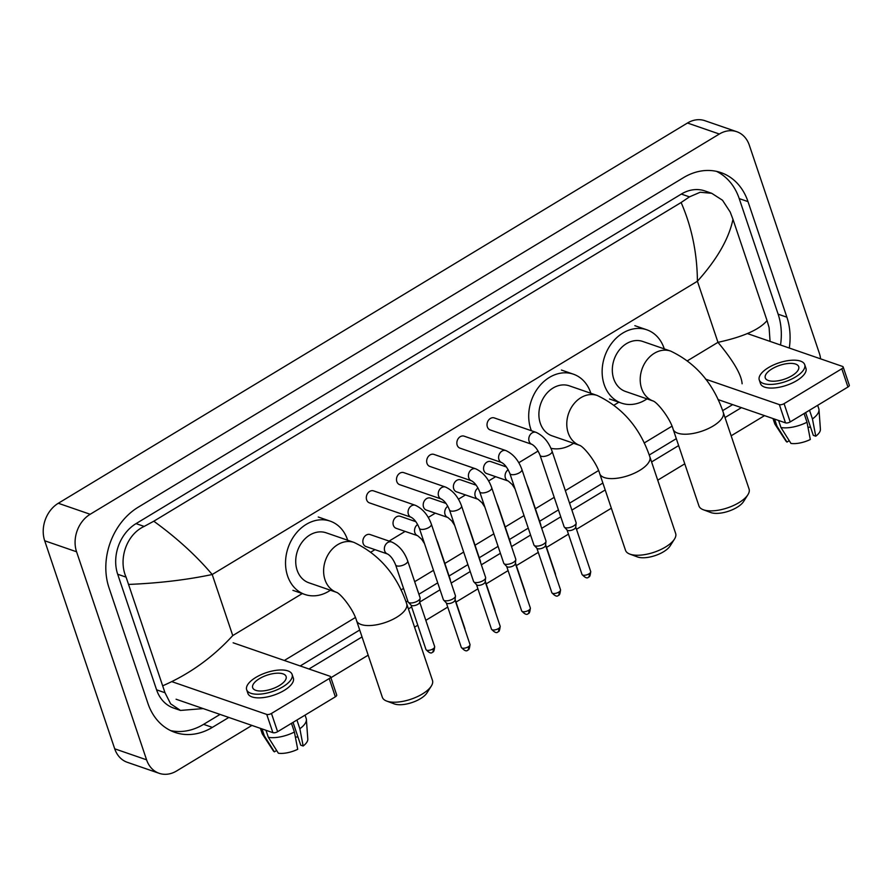 <?xml version="1.0" encoding="UTF-8"?>
<svg xmlns="http://www.w3.org/2000/svg" width="894" height="894" viewBox="0 0 894 894"><rect width="100%" height="100%" fill="white"/><g stroke="black" fill="none" stroke-linecap="round" stroke-linejoin="round"><path stroke-width="1.34" d="M251.94 725.425L176.565 770.986A28.206 22.618 -70.9 0 1 159.166 773.31L127.294 762.303A28.206 22.618 -70.9 0 1 114.711 748.814L44.7 540.769A28.206 22.618 -70.9 0 1 58.3 503.266L687.475 123.014A28.206 22.618 -70.9 0 1 704.874 120.69L736.745 131.697A28.206 22.618 -70.9 0 1 749.317 145.186L819.34 353.231A28.206 22.618 -70.9 0 1 820.603 358.852M159.166 773.31A28.206 22.618 -70.9 0 1 146.582 759.822L76.571 551.777A28.206 22.618 -70.9 0 1 90.171 514.274L719.346 134.022A28.206 22.618 -70.9 0 1 736.745 131.697M764.538 415.632L731.147 435.803M684.77 463.83L657.716 480.19M611.351 508.217L576.485 529.282M568.45 534.143L546.536 547.385M538.266 552.38L516.352 565.623M508.094 570.618L486.18 583.86M477.91 588.855L455.996 602.098M447.738 607.093L425.823 620.335M417.789 625.197L414.548 627.152M368.172 655.179L330.881 677.719M789.29 348.034A60.647 48.622 109.1 0 0 786.888 317.202L747.999 201.619A60.647 48.622 109.1 0 0 720.944 172.609A60.647 48.622 109.1 0 0 683.541 177.627L138.257 507.177A60.647 48.622 109.1 0 0 109.012 587.805L147.912 703.377A60.647 48.622 109.1 0 0 174.956 732.398A60.647 48.622 109.1 0 0 212.37 727.381L228.808 717.446M308.989 668.991L362.036 636.93M408.413 608.903L411.642 606.948M419.699 602.075L440.049 589.783M451.179 583.056L470.222 571.545M481.352 564.818L500.405 553.297M511.536 546.569L530.578 535.059M541.708 528.332L560.761 516.821M571.892 510.094L605.204 489.968M651.581 461.941L678.635 445.581M725.012 417.554L741.417 407.642M780.529 345.006A60.647 48.622 109.1 0 0 778.126 314.174L739.226 198.602A60.647 48.622 109.1 0 0 716.474 171.357M170.665 730.621A60.647 48.622 109.1 0 0 203.597 724.352L220.047 714.418M300.216 665.963L359.701 630.013M406.066 601.997L407.765 600.969M418.895 594.242L437.725 582.866M449.079 575.993L467.897 564.628M479.251 557.755L498.081 546.379M509.435 539.518L528.253 528.142M539.607 521.28L558.437 509.904M569.567 503.177L602.88 483.051M649.234 455.024L676.311 438.663M722.665 410.648L732.644 404.613M742.121 383.794C741.506 374.776 733.46 360.964 717.971 342.335C743.082 336.882 759.442 329.64 767.052 320.588L732.968 219.309C728.923 238.698 717.066 259.349 697.409 281.252C697.164 253.103 691.721 226.852 681.116 202.513L689.453 196.87L700.17 192.255L711.725 193.305L704.818 190.914A38.084 30.53 109.1 0 0 681.329 194.065L136.044 523.616A38.084 30.53 109.1 0 0 117.684 574.239L156.584 689.822A38.084 30.53 109.1 0 0 173.559 708.037L180.476 710.428L170.62 703.801L164.988 692.727L126.088 577.144C118.176 559.443 126.266 534.668 144.169 526.421L153.79 521.213C176.9 537.998 196.367 555.766 212.202 574.507C186.824 579.86 159.043 583.167 128.848 584.419M767.052 320.588L769.097 327.617L770.069 341.396M671.986 426.181L644.127 443.022M598.555 470.557L565.343 490.627M554.213 497.355L535.394 508.731M524.029 515.592L505.211 526.968M493.857 533.83L475.027 545.206M463.673 552.079L444.854 563.455M433.501 570.316L414.671 581.692M403.54 588.42L400.948 589.984M355.387 617.519L284.314 660.476M203.206 708.596L180.476 710.428M681.116 202.513L153.79 521.213M711.725 193.305L722.508 200.245L730.197 212.034L732.968 219.309M162.943 685.698C189.528 674.087 212.794 657.392 232.753 635.578L212.202 574.507L697.409 281.252L717.971 342.335L687.687 360.628M843.154 366.953L849.3 385.202A3.531 1.464 161.4 0 1 847.948 387.013L841.813 368.764A3.531 1.464 -18.6 0 0 843.154 366.953A3.531 1.464 -18.6 0 0 842.539 366.428L747.339 333.551M790.207 421.912A3.531 1.464 161.4 0 1 785.491 422.862L779.356 404.613A3.531 1.464 -18.6 0 0 784.072 403.663L790.207 421.912L847.948 387.013M718.005 399.562L785.491 422.862M784.072 403.663L841.813 368.764M779.356 404.613L705.534 379.123M791.95 375.737A17.634 7.308 -18.6 0 0 798.7 366.674A17.634 7.308 -18.6 0 0 772.036 368.853A17.634 7.308 -18.6 0 0 765.275 377.916A17.634 7.308 -18.6 0 0 791.95 375.737M805.639 412.581L813.305 435.367L815.764 436.205L812.445 418.94L809.517 410.234M810.567 427.22A14.103 5.845 -18.6 0 0 807.975 427.298M759.263 379.95L760.492 383.593A23.982 9.935 -18.6 0 0 796.766 380.62A23.982 9.935 -18.6 0 0 805.941 368.294L804.712 364.651A23.982 9.935 -18.6 0 0 768.449 367.624A23.982 9.935 -18.6 0 0 759.263 379.95A23.982 9.935 -18.6 0 0 795.537 376.977A23.982 9.935 -18.6 0 0 804.712 364.651M772.997 418.548L774.673 423.521A23.278 9.644 -18.6 0 0 775.12 424.449A23.278 9.644 -18.6 0 0 776.964 426.147L786.977 442.061L789.234 440.697M774.595 419.107L776.964 426.147M780.954 427.522A23.278 9.644 -18.6 0 0 807.003 422.225L810.31 439.502A18.338 7.599 -18.6 0 1 790.966 443.435L780.954 427.522L778.585 420.482M804.075 413.531L807.003 422.225M775.12 424.449L785.848 440.921A18.338 7.599 -18.6 0 0 786.977 442.061M812.445 418.94A23.278 9.644 -18.6 0 0 818.993 409.687A23.278 9.644 -18.6 0 0 818.792 408.67L817.664 405.317M815.764 436.205A18.338 7.599 -18.6 0 0 820.413 429.299L818.993 409.687M747.909 494.706L743.584 501.534A19.389 8.035 161.4 0 1 737.014 507.356A19.389 8.035 161.4 0 1 710.853 512.553L703.287 509.736A26.451 10.963 -18.6 0 0 738.947 502.651A26.451 10.963 -18.6 0 0 747.909 494.706A26.451 10.963 -18.6 0 0 749.071 489.052L723.28 412.413A26.451 10.963 161.4 0 1 713.155 426.002A26.451 10.963 161.4 0 1 673.148 429.276L698.94 505.926A26.451 10.963 -18.6 0 0 703.287 509.736M670.656 351.096L642.775 341.463A26.451 21.199 109.1 0 0 619.084 350.303A26.451 21.199 109.1 0 0 613.709 378.81A26.451 21.199 109.1 0 0 625.509 391.46L653.201 401.026A26.451 21.199 109.1 0 1 641.601 388.443A26.451 21.199 109.1 0 1 654.352 353.275A26.451 21.199 109.1 0 1 670.656 351.096C695.957 363.165 713.501 383.604 723.28 412.413M647.01 398.88A38.788 31.1 -70.9 0 1 621.475 403.127A38.788 31.1 -70.9 0 1 604.176 384.565A38.788 31.1 -70.9 0 1 612.055 342.771A38.788 31.1 -70.9 0 1 646.798 329.797A38.788 31.1 -70.9 0 1 664.097 348.358A38.788 31.1 -70.9 0 1 664.276 348.895M674.478 539.093L670.154 545.91A19.389 8.035 161.4 0 1 663.583 551.743A19.389 8.035 161.4 0 1 637.422 556.928L629.857 554.112A26.451 10.963 -18.6 0 0 665.516 547.027A26.451 10.963 -18.6 0 0 674.478 539.093A26.451 10.963 -18.6 0 0 675.64 533.439L649.849 456.789A26.451 10.963 161.4 0 1 639.724 470.389A26.451 10.963 161.4 0 1 599.718 473.664L625.509 550.302A26.451 10.963 -18.6 0 0 629.857 554.112M597.226 395.472L569.344 385.839A26.451 21.199 109.1 0 0 545.653 394.69A26.451 21.199 109.1 0 0 540.278 423.186A26.451 21.199 109.1 0 0 552.079 435.836L579.77 445.402A26.451 21.199 109.1 0 1 568.171 432.819A26.451 21.199 109.1 0 1 580.921 397.662A26.451 21.199 109.1 0 1 597.226 395.472C622.526 407.541 640.07 427.98 649.849 456.789M531.405 430.729A38.788 31.1 -70.9 0 1 530.745 428.952A38.788 31.1 -70.9 0 1 538.624 387.147A38.788 31.1 -70.9 0 1 573.367 374.173A38.788 31.1 -70.9 0 1 590.666 392.734A38.788 31.1 -70.9 0 1 590.845 393.271M573.579 443.268A38.788 31.1 -70.9 0 1 550.939 448.307M431.31 686.056L426.986 692.884A19.389 8.035 161.4 0 1 420.403 698.706A19.389 8.035 161.4 0 1 394.254 703.891L386.677 701.075A26.451 10.963 -18.6 0 0 422.348 694.001A26.451 10.963 -18.6 0 0 431.31 686.056A26.451 10.963 -18.6 0 0 432.472 680.401L406.681 603.752A26.451 10.963 161.4 0 1 396.545 617.352A26.451 10.963 161.4 0 1 356.55 620.626L382.341 697.275A26.451 10.963 -18.6 0 0 386.677 701.075M354.058 542.434L326.176 532.813A26.451 21.199 109.1 0 0 302.474 541.652A26.451 21.199 109.1 0 0 297.11 570.148A26.451 21.199 109.1 0 0 308.911 582.799L336.602 592.364A26.451 21.199 109.1 0 1 325.003 579.781A26.451 21.199 109.1 0 1 337.753 544.625A26.451 21.199 109.1 0 1 354.058 542.434C379.358 554.503 396.902 574.943 406.681 603.752M330.411 590.23A38.788 31.1 -70.9 0 1 304.876 594.465A38.788 31.1 -70.9 0 1 287.577 575.915A38.788 31.1 -70.9 0 1 295.445 534.109A38.788 31.1 -70.9 0 1 330.199 521.146A38.788 31.1 -70.9 0 1 347.498 539.697A38.788 31.1 -70.9 0 1 347.677 540.233M531.93 444.352L490.18 429.925A6.347 5.085 -70.9 0 1 487.353 426.896A6.347 5.085 -70.9 0 1 488.638 420.046A6.347 5.085 -70.9 0 1 494.326 417.934L536.076 432.35A6.347 5.085 -70.9 0 0 531.863 433.065A6.347 5.085 -70.9 0 0 529.103 441.312A6.347 5.085 -70.9 0 0 531.93 444.352C535.07 446.14 537.786 449.794 540.054 455.292L564.092 526.7A6.347 2.626 161.4 0 0 564.36 527.136A6.347 2.626 161.4 0 0 565.198 527.639A6.347 2.626 161.4 0 0 573.691 525.918A6.347 2.626 161.4 0 0 576.172 523.169A6.347 2.626 161.4 0 0 576.116 522.655L552.09 451.235A6.347 2.626 161.4 0 1 549.654 454.498A6.347 2.626 161.4 0 1 549.341 454.688A6.347 2.626 161.4 0 1 540.054 455.292M575.68 526.868A4.582 1.9 161.4 0 1 575.714 527.236A4.582 1.9 161.4 0 1 573.926 529.226A4.582 1.9 161.4 0 1 567.791 530.466A4.582 1.9 161.4 0 1 567.176 530.108L564.36 527.136M501.757 462.589L460.008 448.162A6.347 5.085 -70.9 0 1 457.18 445.134A6.347 5.085 -70.9 0 1 458.466 438.295A6.347 5.085 -70.9 0 1 464.154 436.171L505.903 450.587A6.347 5.085 -70.9 0 0 501.679 451.302A6.347 5.085 -70.9 0 0 498.93 459.55A6.347 5.085 -70.9 0 0 501.757 462.589C504.898 464.377 507.602 468.031 509.871 473.529L533.908 544.938A6.347 2.626 161.4 0 0 534.176 545.385A6.347 2.626 161.4 0 0 535.025 545.876A6.347 2.626 161.4 0 0 543.507 544.155A6.347 2.626 161.4 0 0 545.988 541.406A6.347 2.626 161.4 0 0 545.943 540.892L521.906 469.484A6.347 2.626 161.4 0 1 519.481 472.747A6.347 2.626 161.4 0 1 519.157 472.926A6.347 2.626 161.4 0 1 509.871 473.529M545.496 545.105A4.582 1.9 161.4 0 1 545.53 545.474A4.582 1.9 161.4 0 1 543.742 547.463A4.582 1.9 161.4 0 1 537.607 548.704A4.582 1.9 161.4 0 1 537.003 548.346L534.176 545.385M471.574 480.827L429.824 466.411A6.347 5.085 -70.9 0 1 426.997 463.371A6.347 5.085 -70.9 0 1 428.282 456.532A6.347 5.085 -70.9 0 1 433.97 454.409L475.72 468.825A6.347 5.085 -70.9 0 0 471.507 469.551A6.347 5.085 -70.9 0 0 468.747 477.787A6.347 5.085 -70.9 0 0 471.574 480.827C474.714 482.615 477.43 486.269 479.698 491.767L503.735 563.186A6.347 2.626 161.4 0 0 504.004 563.622A6.347 2.626 161.4 0 0 504.842 564.125A6.347 2.626 161.4 0 0 513.335 562.393A6.347 2.626 161.4 0 0 515.816 559.644A6.347 2.626 161.4 0 0 515.76 559.13L491.722 487.722A6.347 2.626 161.4 0 1 489.297 490.985A6.347 2.626 161.4 0 1 488.984 491.164A6.347 2.626 161.4 0 1 479.698 491.767M515.324 563.343A4.582 1.9 161.4 0 1 515.357 563.712A4.582 1.9 161.4 0 1 513.558 565.701A4.582 1.9 161.4 0 1 507.434 566.952A4.582 1.9 161.4 0 1 506.82 566.584L504.004 563.622M441.401 499.064L399.652 484.649A6.347 5.085 -70.9 0 1 396.824 481.609A6.347 5.085 -70.9 0 1 398.109 474.77A6.347 5.085 -70.9 0 1 403.797 472.647L445.547 487.062A6.347 5.085 -70.9 0 0 441.323 487.789A6.347 5.085 -70.9 0 0 438.574 496.025A6.347 5.085 -70.9 0 0 441.401 499.064C444.541 500.852 447.246 504.507 449.514 510.005L473.552 581.424A6.347 2.626 161.4 0 0 473.82 581.86A6.347 2.626 161.4 0 0 474.669 582.363A6.347 2.626 161.4 0 0 483.151 580.631A6.347 2.626 161.4 0 0 485.632 577.882A6.347 2.626 161.4 0 0 485.587 577.368L461.55 505.959A6.347 2.626 161.4 0 1 459.114 509.222A6.347 2.626 161.4 0 1 458.801 509.401A6.347 2.626 161.4 0 1 449.514 510.005M485.14 581.581A4.582 1.9 161.4 0 1 485.174 581.949A4.582 1.9 161.4 0 1 483.386 583.938A4.582 1.9 161.4 0 1 477.251 585.19A4.582 1.9 161.4 0 1 476.647 584.821L473.82 581.86M411.218 517.302L369.468 502.886A6.347 5.085 -70.9 0 1 366.641 499.847A6.347 5.085 -70.9 0 1 367.926 493.007A6.347 5.085 -70.9 0 1 373.614 490.884L415.364 505.3A6.347 5.085 -70.9 0 0 411.151 506.026A6.347 5.085 -70.9 0 0 408.39 514.262A6.347 5.085 -70.9 0 0 411.218 517.302C414.358 519.101 417.062 522.744 419.342 528.242L443.368 599.662A6.347 2.626 161.4 0 0 443.636 600.097A6.347 2.626 161.4 0 0 444.486 600.6A6.347 2.626 161.4 0 0 452.979 598.868A6.347 2.626 161.4 0 0 455.459 596.119A6.347 2.626 161.4 0 0 455.404 595.616L431.366 524.197A6.347 2.626 161.4 0 1 428.941 527.46A6.347 2.626 161.4 0 1 428.628 527.639A6.347 2.626 161.4 0 1 419.342 528.242M454.957 599.818A4.582 1.9 161.4 0 1 455.001 600.187A4.582 1.9 161.4 0 1 453.202 602.176A4.582 1.9 161.4 0 1 447.078 603.428A4.582 1.9 161.4 0 1 446.464 603.059L443.636 600.097M515.056 488.929L512.217 484.537L508.239 481.028L486.727 473.596A6.347 5.085 -70.9 0 1 483.889 470.568A6.347 5.085 -70.9 0 1 485.185 463.718A6.347 5.085 -70.9 0 1 490.873 461.606L506.406 466.97M528.376 488.705A6.347 2.626 161.4 0 0 528.388 487.923L540.792 524.789A6.347 2.626 161.4 0 1 540.836 525.292A6.347 2.626 161.4 0 1 540.781 525.571M484.883 507.177L482.034 502.774L478.055 499.265L456.543 491.834A6.347 5.085 -70.9 0 1 453.716 488.806A6.347 5.085 -70.9 0 1 455.001 481.955A6.347 5.085 -70.9 0 1 460.689 479.843L476.223 485.207M498.204 506.943A6.347 2.626 161.4 0 0 498.204 506.16L510.608 543.027A6.347 2.626 161.4 0 1 510.664 543.53A6.347 2.626 161.4 0 1 510.608 543.809M454.7 525.415L451.861 521.023L447.883 517.503L426.371 510.072A6.347 5.085 -70.9 0 1 423.532 507.043A6.347 5.085 -70.9 0 1 424.829 500.204A6.347 5.085 -70.9 0 1 430.506 498.081L446.05 503.445M468.02 525.191A6.347 2.626 161.4 0 0 468.031 524.398L480.436 561.264A6.347 2.626 161.4 0 1 480.48 561.778A6.347 2.626 161.4 0 1 480.424 562.047M424.527 543.653L421.677 539.261L417.699 535.741L396.187 528.32A6.347 5.085 -70.9 0 1 393.36 525.281A6.347 5.085 -70.9 0 1 394.645 518.442A6.347 5.085 -70.9 0 1 400.333 516.319L415.866 521.683M437.837 543.429A6.347 2.626 161.4 0 0 437.848 542.636L450.252 579.502A6.347 2.626 161.4 0 1 450.308 580.016A6.347 2.626 161.4 0 1 450.252 580.284M387.527 553.989L366.015 546.558A6.347 5.085 -70.9 0 1 363.176 543.518A6.347 5.085 -70.9 0 1 364.461 536.679A6.347 5.085 -70.9 0 1 370.15 534.556L391.661 541.987A6.347 5.085 -70.9 0 0 387.448 542.703A6.347 5.085 -70.9 0 0 384.688 550.95A6.347 5.085 -70.9 0 0 387.527 553.989C390.667 555.777 393.371 559.432 395.64 564.93L408.044 601.785A6.347 2.626 161.4 0 0 408.312 602.232A6.347 2.626 161.4 0 0 409.161 602.724A6.347 2.626 161.4 0 0 415.799 601.93A6.347 2.626 161.4 0 0 420.124 598.254A6.347 2.626 161.4 0 0 420.079 597.74L407.675 560.873A6.347 2.626 161.4 0 1 404.926 564.326A6.347 2.626 161.4 0 1 396.757 565.868A6.347 2.626 161.4 0 1 395.64 564.93M419.632 601.953A4.582 1.9 161.4 0 1 419.666 602.321A4.582 1.9 161.4 0 1 417.878 604.31A4.582 1.9 161.4 0 1 411.754 605.551A4.582 1.9 161.4 0 1 411.139 605.193L408.312 602.232M330.556 676.747L336.703 694.996A3.531 1.464 161.4 0 1 335.351 696.806L329.204 678.557A3.531 1.464 -18.6 0 0 330.556 676.747A3.531 1.464 -18.6 0 0 329.942 676.233L233.133 642.797M277.609 731.705A3.531 1.464 161.4 0 1 272.893 732.667L266.747 714.418A3.531 1.464 -18.6 0 0 271.463 713.457L277.609 731.705L335.351 696.806M176.084 699.231L272.893 732.667M271.463 713.457L329.204 678.557M266.747 714.418L171.894 681.664M279.353 685.542A17.634 7.308 -18.6 0 0 286.102 676.479A17.634 7.308 -18.6 0 0 259.428 678.658A17.634 7.308 -18.6 0 0 252.678 687.721A17.634 7.308 -18.6 0 0 279.353 685.542M293.042 722.374L300.708 745.16L303.155 746.009L299.848 728.733L296.92 720.039M297.97 737.025A14.103 5.845 -18.6 0 0 295.378 737.092M246.666 689.743L247.895 693.398A23.982 9.935 -18.6 0 0 284.169 690.425A23.982 9.935 -18.6 0 0 293.344 678.099L292.114 674.445A23.982 9.935 -18.6 0 0 255.852 677.417A23.982 9.935 -18.6 0 0 246.666 689.743A23.982 9.935 -18.6 0 0 282.94 686.771A23.982 9.935 -18.6 0 0 292.114 674.445M260.4 728.353L262.076 733.315A23.278 9.644 -18.6 0 0 262.523 734.242A23.278 9.644 -18.6 0 0 264.367 735.941L274.38 751.854L276.637 750.491M261.998 728.901L264.367 735.941M268.356 737.326A23.278 9.644 -18.6 0 0 294.405 732.03L297.713 749.295A18.338 7.599 -18.6 0 1 278.369 753.229L268.356 737.326L265.987 730.275M291.478 723.324L294.405 732.03M262.523 734.242L273.251 750.725A18.338 7.599 -18.6 0 0 274.38 751.854M299.848 728.733A23.278 9.644 -18.6 0 0 306.385 719.48A23.278 9.644 -18.6 0 0 306.184 718.474L305.055 715.122M303.155 746.009A18.338 7.599 -18.6 0 0 307.804 739.092L306.385 719.48M232.753 635.578L302.429 593.471M371.088 551.978L374.955 549.642M389.091 541.093L405.127 531.405M428.248 517.436L435.311 513.167M458.432 499.187L465.483 494.93M488.605 480.95L495.667 476.692M518.788 462.712L538.099 451.045M614.256 405.016L619.028 402.132M90.171 514.274L58.3 503.266M76.571 551.777L44.7 540.769M146.582 759.822L114.711 748.814M719.346 134.022L687.475 123.014M739.226 198.602L747.999 201.619M778.126 314.174L786.888 317.202M203.597 724.352L212.37 727.381M156.584 689.822L164.988 692.727M117.684 574.239L126.088 577.144M136.044 523.616L144.169 526.421M681.329 194.065L689.453 196.87M582.016 574.44C585.235 577.96 587.47 578.787 588.733 576.898C589.66 577.222 590.308 575.423 590.699 571.512A4.582 1.9 161.4 0 1 588.945 573.87A4.582 1.9 161.4 0 1 582.016 574.44L567.042 529.963M588.733 576.898A4.582 1.978 -121.1 0 0 588.945 573.87M551.833 592.677C555.051 596.197 557.286 597.024 558.549 595.147C559.476 595.46 560.136 593.672 560.527 589.761A4.582 1.9 161.4 0 1 558.772 592.107A4.582 1.9 161.4 0 1 551.833 592.677L536.869 548.201M558.549 595.147A4.582 1.978 -121.1 0 0 558.772 592.107M521.66 610.915C524.867 614.435 527.114 615.262 528.376 613.385C529.293 613.697 529.952 611.909 530.343 607.998A4.582 1.9 161.4 0 1 528.589 610.356A4.582 1.9 161.4 0 1 521.66 610.915L506.686 566.438M528.376 613.385A4.582 1.978 -121.1 0 0 528.589 610.356M491.476 629.164C494.695 632.684 496.93 633.5 498.193 631.622C499.12 631.935 499.78 630.147 500.171 626.236A4.582 1.9 161.4 0 1 498.416 628.594A4.582 1.9 161.4 0 1 491.476 629.164L476.513 584.676M498.193 631.622A4.582 1.978 -121.1 0 0 498.416 628.594M461.304 647.401C464.511 650.921 466.757 651.737 468.009 649.86C468.937 650.184 469.596 648.385 469.987 644.473A4.582 1.9 161.4 0 1 468.232 646.831A4.582 1.9 161.4 0 1 461.304 647.401L446.329 602.925M468.009 649.86A4.582 1.978 -121.1 0 0 468.232 646.831M555.61 575.166L555.375 573.646A4.582 1.9 161.4 0 1 555.33 574.328M508.161 469.752A6.347 5.085 -70.9 0 1 508.183 469.741A6.347 5.085 -70.9 0 0 505.401 477.988A6.347 5.085 -70.9 0 0 508.239 481.028M525.437 593.404L525.191 591.884A4.582 1.9 161.4 0 1 525.147 592.566M478.055 499.265A6.347 5.085 -70.9 0 1 475.228 496.226A6.347 5.085 -70.9 0 1 477.988 487.99A6.347 5.085 -70.9 0 1 477.999 487.979M495.254 611.641L495.019 610.121A4.582 1.9 161.4 0 1 494.974 610.803M447.883 517.503A6.347 5.085 -70.9 0 1 445.044 514.475A6.347 5.085 -70.9 0 1 447.805 506.227A6.347 5.085 -70.9 0 1 447.827 506.216M465.081 629.89L464.835 628.359A4.582 1.9 161.4 0 1 464.791 629.041M417.699 535.741A6.347 5.085 -70.9 0 1 414.872 532.712A6.347 5.085 -70.9 0 1 417.621 524.465A6.347 5.085 -70.9 0 1 417.643 524.454M425.969 649.525C429.187 653.045 431.422 653.872 432.685 651.994C433.612 652.307 434.272 650.519 434.663 646.608A4.582 1.9 161.4 0 1 432.908 648.955A4.582 1.9 161.4 0 1 425.969 649.525L411.005 605.048M432.685 651.994A4.582 1.978 -121.1 0 0 432.908 648.955M646.798 329.797L634.852 325.673M621.475 403.127L609.529 398.992M653.391 401.093L653.134 400.993C657.325 402.356 670.008 418.023 673.148 429.276M573.367 374.173L561.421 370.049M579.96 445.469L579.703 445.368C583.894 446.732 596.577 462.399 599.718 473.664M330.199 521.146L318.253 517.011M304.876 594.465L292.93 590.342M336.792 592.431L336.535 592.331C340.726 593.694 353.409 609.362 356.55 620.626M552.09 451.235C548.771 442.083 543.44 435.78 536.076 432.35M575.714 527.236L576.172 523.169M590.699 571.512L575.736 527.035M521.906 469.484C518.587 460.321 513.257 454.018 505.903 450.587M545.53 545.474L545.988 541.406M560.527 589.761L545.552 545.284M491.722 487.722C488.415 478.558 483.073 472.255 475.72 468.825M515.357 563.712L515.816 559.644M530.343 607.998L515.38 563.522M461.55 505.959C458.231 496.796 452.9 490.493 445.547 487.062M485.174 581.949L485.632 577.882M500.171 626.236L485.196 581.759M431.366 524.197C428.058 515.033 422.717 508.742 415.364 505.3M455.001 600.187L455.459 596.119M469.987 644.473L455.024 599.997M528.388 487.923L526.823 484.079M555.375 573.646L545.619 544.669M498.204 506.16L496.639 502.316M525.191 591.884L515.447 562.907M468.031 524.398L466.467 520.554M495.019 610.121L485.263 581.145M437.848 542.636L436.283 538.791M464.835 628.359L455.091 599.382M407.675 560.873C404.356 551.721 399.026 545.418 391.661 541.987M419.666 602.321L420.124 598.254M434.663 646.608L419.688 602.131"/></g></svg>
